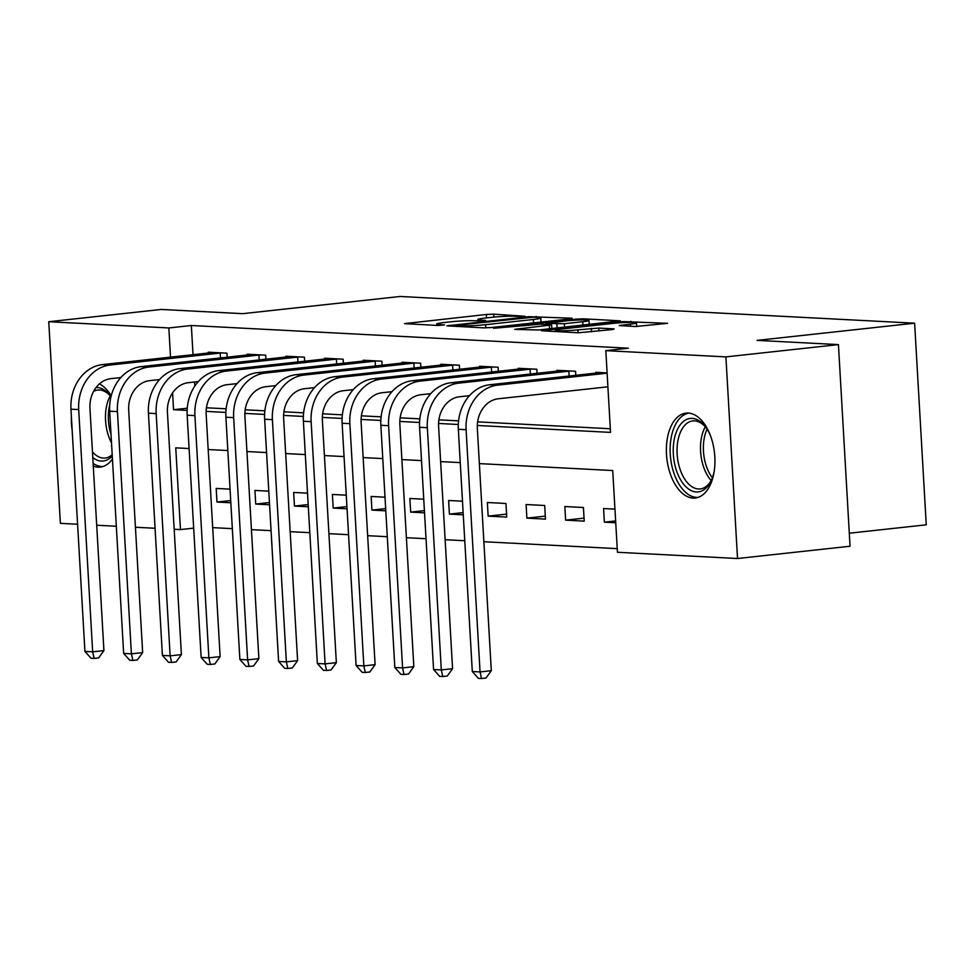 <?xml version="1.0" encoding="UTF-8"?>
<svg xmlns="http://www.w3.org/2000/svg" width="975" height="975" viewBox="0 0 975 975"><rect width="100%" height="100%" fill="white"/><g stroke="black" fill="none" stroke-linecap="round" stroke-linejoin="round"><path stroke-width="1.46" d="M525.123 316.278L493.764 314.157L486.306 314.474L404.454 323.627L437.714 325.479L444.563 324.919L439.725 324.577A17.197 1.292 -3.3 0 1 436.69 324.029A17.197 1.292 -3.3 0 1 444.125 322.53L450.755 321.811A17.197 1.292 -3.3 0 1 474.63 320.775L484.027 320.763L485.66 320.434L480.809 320.092A17.197 1.292 -3.3 0 1 477.787 319.544A17.197 1.292 -3.3 0 1 485.221 318.045L491.839 317.326A17.197 1.292 -3.3 0 1 515.714 316.29L525.123 316.278M693.103 498.067A42.693 23.997 83.8 0 1 666.62 456.239A42.693 23.997 83.8 0 1 686.022 413.12A42.693 23.997 83.8 0 1 688.204 413.059A42.693 23.997 83.8 0 1 714.687 454.886A42.693 23.997 83.8 0 1 695.285 498.006A42.693 23.997 83.8 0 1 693.103 498.067M112.442 458.933A42.693 23.997 83.8 0 1 100.254 467.11A42.693 23.997 83.8 0 1 98.073 467.171A42.693 23.997 83.8 0 1 93.283 466.099M72.174 430.316A42.693 23.997 83.8 0 1 71.37 416.544M635.554 326.528L667.643 323.31L623.342 321.592L541.491 330.744L578.333 332.78L612.751 329.513L614.128 328.867L598.76 328.075L577.931 329.855A14.369 1.073 -3.3 0 1 563.148 330.769A14.369 1.073 -3.3 0 1 555.445 330.257A14.369 1.073 -3.3 0 1 561.661 329.014L614.018 323.298A14.369 1.073 -3.3 0 1 628.802 322.384A14.369 1.073 -3.3 0 1 636.504 322.896A14.369 1.073 -3.3 0 1 630.289 324.139L619.247 325.565L635.554 326.528M77.586 524.245L60.377 523.356L48.75 321.726L161.277 309.441L242.629 313.67L400.177 296.473L914.623 323.188L757.088 340.385L838.439 344.602L725.9 356.887L737.527 558.517L617.443 552.277L612.727 470.535L479.371 463.612M48.75 321.726L168.846 327.953L170.527 357.191M477.299 425.478L610.533 432.388L605.816 350.647L628.314 348.197L191.344 325.504L168.846 327.953M605.816 350.647L725.9 356.887M570.716 318.862L572.093 318.216L528.742 316.68L446.891 325.833L483.734 327.868L491.193 327.539L570.716 318.862M583.501 318.813L620.344 320.848L538.492 330.001L514.727 329.355L551.618 324.894L540.491 324.188L493.557 328.283L576.042 319.142L583.501 318.813L583.562 319.934M99.426 383.894A42.693 23.997 83.8 0 1 111.199 395.862M191.344 325.504L193.038 354.729M194.598 381.993L194.842 386.039M206.444 407.782L226.139 408.805M245.188 409.793L264.871 410.816M283.932 411.803L303.615 412.827M322.664 413.814L342.347 414.838M361.408 415.825L381.091 416.849M400.14 417.836L419.835 418.86M438.884 419.847L458.567 420.871M477.616 421.858L610.313 428.756M208.382 353.06L208.333 352.194L226.931 353.157L227.163 357.252M247.126 355.071L247.077 354.205L265.663 355.168L265.907 359.263M285.858 357.082L285.809 356.216L304.407 357.179L304.639 361.274M324.602 359.092L324.553 358.227L343.151 359.19L343.383 363.285M363.334 361.103L363.285 360.238L381.883 361.201L382.115 365.296M402.078 363.114L402.029 362.249L420.627 363.212L420.859 367.307M440.822 365.125L440.761 364.26L459.359 365.223L459.603 369.318M479.554 367.136L479.505 366.271L498.103 367.234L498.335 371.329M518.298 369.147L518.249 368.282L536.835 369.245L537.079 373.34M557.03 371.158L556.981 370.293L575.579 371.256L575.811 375.351M595.774 373.169L595.725 372.304L607.096 372.901M212.696 527.633L232.33 528.657M251.44 529.644L271.074 530.668M290.172 531.655L309.806 532.679M328.916 533.666L348.55 534.69M367.648 535.677L387.282 536.701M406.392 537.7L426.026 538.712M445.136 539.711L464.758 540.723M483.868 541.722L617.236 548.645M230.051 489.145L216.194 488.426L216.974 502.052L230.843 502.771M268.795 491.156L254.926 490.437L255.718 504.063L269.575 504.782M307.527 493.167L293.67 492.448L294.45 506.074L308.319 506.793M346.271 495.178L332.402 494.459L333.194 508.085L347.051 508.804M385.003 497.189L371.146 496.47L371.926 510.096L385.795 510.815M423.747 499.2L409.878 498.481L410.67 512.107L424.527 512.826M462.491 501.211L448.622 500.492L449.402 514.117L463.271 514.837M488.146 516.128L506.744 517.103L505.952 503.478L487.366 502.503L488.146 516.128L506.573 514.117M526.89 518.139L545.476 519.114L544.696 505.489L526.098 504.526L526.89 518.139L545.305 516.128M565.622 520.15L584.22 521.125L583.428 507.5L564.842 506.537L565.622 520.15L584.049 518.139M614.957 509.133L603.574 508.548L604.366 522.161L615.737 522.758M849.31 533.215L926.25 524.818L914.623 323.188M838.439 344.602L850.054 546.232L737.527 558.517M193.684 528.145L180.46 529.583L174.172 529.267M155.062 528.267L135.428 527.243M116.33 526.256L96.696 525.232M189.089 448.537L175.756 447.842L180.46 529.583M460.261 462.613L440.627 461.602M421.517 460.602L401.883 459.591M382.785 458.591L363.151 457.58M344.041 456.58L324.407 455.569M305.309 454.569L285.675 453.558M266.565 452.558L246.931 451.547M227.833 450.548L208.199 449.536M172.587 392.876L173.55 409.695L187.127 410.402M206.127 411.389L225.859 412.413M244.871 413.4L264.603 414.424M283.603 415.411L303.335 416.435M322.347 417.422L342.079 418.446M361.091 419.433L380.823 420.457M399.823 421.444L419.555 422.467M438.567 423.455L458.299 424.491M187.261 408.208L173.55 409.695M216.974 502.052L230.709 500.553M255.718 504.063L269.453 502.564M294.45 506.074L308.185 504.575M333.194 508.085L346.929 506.586M371.926 510.096L385.661 508.597M410.67 512.107L424.405 510.607M449.402 514.117L463.137 512.618M604.366 522.161L615.627 520.942M533.362 317.204L458.335 325.053L456.702 325.382L461.772 325.723A17.197 1.292 -3.3 0 0 485.648 324.687L533.362 319.483A17.197 1.292 -3.3 0 0 540.796 317.984A17.197 1.292 -3.3 0 0 537.773 317.436L533.362 317.204M582.77 321.713A14.369 1.073 -3.3 0 0 588.985 320.458A14.369 1.073 -3.3 0 0 581.283 319.946A14.369 1.073 -3.3 0 0 566.499 320.86L545.72 323.347L564.318 323.724L582.77 321.713L582.965 325.138M213.391 352.45L102.351 364.626L110.102 365.028L221.873 352.889M120.803 377.569L110.882 378.653A27.373 22.547 93 0 0 89.956 408.354L103.923 650.593L98.621 657.918L94.124 658.405L91.028 658.247L84.923 651.41L70.956 409.183A41.06 33.82 -87 0 1 102.351 364.626M84.923 651.41L92.662 651.812L78.695 409.585A41.06 33.82 -87 0 1 110.102 365.028M94.124 658.405L92.662 651.812L103.923 650.593M220.472 357.983L220.179 353.023M252.123 354.461L141.095 366.637L148.834 367.039L260.618 354.9M159.547 379.58L149.626 380.664A27.373 22.547 93 0 0 128.688 410.365L142.655 652.604L137.365 659.929L132.868 660.428L129.76 660.258L123.654 653.421L109.688 411.194A41.06 33.82 -87 0 1 141.095 366.637M123.654 653.421L131.406 653.823L117.439 411.596A41.06 33.82 -87 0 1 148.834 367.039M132.868 660.428L131.406 653.823L142.655 652.604M259.204 359.994L258.923 355.034M290.867 356.472L179.827 368.648L187.578 369.05L299.349 356.911M198.291 381.591L188.37 382.675A27.373 22.547 93 0 0 167.432 412.376L181.399 654.615L176.109 661.94L171.6 662.439L168.504 662.269L162.398 655.432L148.432 413.205A41.06 33.82 -87 0 1 179.827 368.648M162.398 655.432L170.137 655.834L156.171 413.607A41.06 33.82 -87 0 1 187.578 369.05M171.6 662.439L170.137 655.834L181.399 654.615M297.948 362.005L297.655 357.045M329.611 358.483L218.571 370.658L226.322 371.073L338.093 358.934M237.022 383.614L227.102 384.686A27.373 22.547 93 0 0 206.164 414.399L220.131 656.626L214.841 663.951L210.344 664.45L207.248 664.28L201.13 657.443L187.163 415.216A41.06 33.82 -87 0 1 218.571 370.658M201.13 657.443L208.882 657.845L194.915 415.618A41.06 33.82 -87 0 1 226.322 371.073M210.344 664.45L208.882 657.845L220.131 656.626M336.68 364.016L336.399 359.056M368.343 360.494L257.303 372.682L265.054 373.084L376.825 360.945M275.767 385.625L265.846 386.697A27.373 22.547 93 0 0 244.908 416.41L258.875 658.637L253.585 665.962L249.076 666.461L245.98 666.291L239.874 659.466L225.908 417.227A41.06 33.82 -87 0 1 257.303 372.682M239.874 659.466L247.626 659.868L233.659 417.629A41.06 33.82 -87 0 1 265.054 373.084M249.076 666.461L247.626 659.868L258.875 658.637M375.424 366.027L375.143 361.067M112.271 455.873A36.953 20.767 83.8 0 1 92.783 457.543M92.467 451.925A34.21 19.22 -96.2 0 0 105.19 458.043A34.21 19.22 -96.2 0 0 112.198 454.679M93.125 463.418A42.425 23.839 -96.2 0 0 103.033 466.513M96.086 387.477A36.953 20.767 83.8 0 1 110.309 395.789A36.953 20.767 83.8 0 1 110.992 396.715A34.21 19.22 -96.2 0 0 97.768 390.024A34.21 19.22 -96.2 0 0 93.612 391.341M714.236 471.071A36.953 20.767 83.8 0 1 711.214 480.602A36.953 20.767 83.8 0 1 696.382 491.961A36.953 20.767 83.8 0 1 673.335 454.082A36.953 20.767 83.8 0 1 692.128 418.385A36.953 20.767 83.8 0 1 705.339 426.684A36.953 20.767 83.8 0 1 710.336 435.337M706.058 427.659A34.21 19.22 -96.2 0 0 694.541 420.871A34.21 19.22 -96.2 0 0 692.798 420.92A34.21 19.22 -96.2 0 0 677.247 455.471A34.21 19.22 -96.2 0 0 698.466 488.987A34.21 19.22 -96.2 0 0 700.221 488.938A34.21 19.22 -96.2 0 0 711.713 479.493M688.862 413.107A42.425 23.839 -96.2 0 0 670.434 456.544A42.425 23.839 -96.2 0 0 696.686 497.408A42.425 23.839 -96.2 0 0 698.063 497.408M407.087 362.505L296.047 374.692L303.798 375.095L415.569 362.956M314.498 387.636L304.578 388.708A27.373 22.547 93 0 0 283.64 418.421L297.607 660.648L292.317 667.973L287.82 668.472L284.724 668.314L278.606 661.477L264.639 419.238A41.06 33.82 -87 0 1 296.047 374.692M278.606 661.477L286.358 661.879L272.391 419.64A41.06 33.82 -87 0 1 303.798 375.095M287.82 668.472L286.358 661.879L297.607 660.648M414.168 368.038L413.875 363.078M445.819 364.528L334.791 376.703L342.53 377.106L454.301 364.967M353.242 389.647L343.322 390.719A27.373 22.547 93 0 0 322.384 420.432L336.351 662.659L331.061 669.983L326.564 670.483L323.456 670.325L317.35 663.487L303.383 421.249A41.06 33.82 -87 0 1 334.791 376.703M317.35 663.487L325.102 663.89L311.135 421.651A41.06 33.82 -87 0 1 342.53 377.106M326.564 670.483L325.102 663.89L336.351 662.659M452.9 370.049L452.619 365.089M484.563 366.539L373.523 378.714L381.274 379.117L493.045 366.978M391.974 391.658L382.054 392.742A27.373 22.547 93 0 0 361.128 422.443L375.095 664.67L369.793 672.007L365.296 672.494L362.2 672.336L356.094 665.498L342.128 423.26A41.06 33.82 -87 0 1 373.523 378.714M356.094 665.498L363.833 665.901L349.867 423.674A41.06 33.82 -87 0 1 381.274 379.117M365.296 672.494L363.833 665.901L375.095 664.67M491.644 372.06L491.351 367.1M523.295 368.55L412.267 380.725L420.006 381.128L531.789 368.989M430.718 393.668L420.798 394.753A27.373 22.547 93 0 0 399.86 424.454L413.827 666.681L408.537 674.017L404.04 674.505L400.932 674.347L394.826 667.509L380.859 425.283A41.06 33.82 -87 0 1 412.267 380.725M394.826 667.509L402.577 667.912L388.611 425.685A41.06 33.82 -87 0 1 420.006 381.128M404.04 674.505L402.577 667.912L413.827 666.681M530.376 374.071L530.095 369.111M562.039 370.561L450.998 382.736L458.75 383.138L570.521 371M469.462 395.679L459.53 396.764A27.373 22.547 93 0 0 438.604 426.465L452.571 668.692L447.281 676.028L442.772 676.516L439.676 676.358L433.57 669.52L419.603 427.294A41.06 33.82 -87 0 1 450.998 382.736M433.57 669.52L441.309 669.922L427.342 427.696A41.06 33.82 -87 0 1 458.75 383.138M442.772 676.516L441.309 669.922L452.571 668.692M569.12 376.082L568.827 371.122M600.783 372.572L489.742 384.747L497.494 385.149L607.108 373.181M607.9 386.807L498.274 398.775A27.373 22.547 93 0 0 477.336 428.476L491.303 670.703L486.013 678.039L481.516 678.527L478.42 678.368L472.302 671.531L458.335 429.305A41.06 33.82 -87 0 1 489.742 384.747M472.302 671.531L480.053 671.933L466.087 429.707A41.06 33.82 -87 0 1 497.494 385.149M481.516 678.527L480.053 671.933L491.303 670.703M480.858 320.982L480.809 320.092M439.774 325.467L439.725 324.577M406.819 323.871L406.77 323.152M486.501 317.911L486.306 314.474M493.935 317.119L493.764 314.157M449.256 326.077L449.207 325.357M528.779 317.375L528.742 316.68M536.262 317.35L536.201 316.351M457.421 326.503L457.36 325.504M461.833 326.722L461.772 325.723M485.83 327.88L485.648 324.687M533.569 322.92L533.362 319.483M517.091 329.599L517.043 328.88M549.498 328.794L549.303 325.357M576.103 320.129L576.042 319.142M546.731 324.517L546.67 323.517M557.091 327.966L556.859 324.041M564.525 327.161L564.318 323.724M621.611 325.808L621.562 325.089M630.411 326.259L630.289 324.139M578.102 332.768L577.931 329.855M591.496 331.829L591.301 328.392M598.93 331.013L598.76 328.075M543.855 330.988L543.818 330.269M623.403 322.579L623.342 321.592M630.862 322.359L630.801 321.275M70.956 409.183L78.695 409.585M109.688 411.194L117.439 411.596M148.432 413.205L156.171 413.607M187.163 415.216L194.915 415.618M225.908 417.227L233.659 417.629M111.516 442.906A34.21 19.22 83.8 0 1 107.177 403.565A34.21 19.22 83.8 0 1 110.273 395.899M109.724 404.893A33.089 18.598 -96.2 0 0 111.028 434.411M711.165 480.504A34.21 19.22 83.8 0 1 705.303 426.794M707.082 429.183A33.089 18.598 -96.2 0 0 712.384 477.787M264.639 419.238L272.391 419.64M303.383 421.249L311.135 421.651M342.128 423.26L349.867 423.674M380.859 425.283L388.611 425.685M419.603 427.294L427.342 427.696M458.335 429.305L466.087 429.707M477.872 320.946L477.787 319.544M436.776 325.431L436.69 324.029M456.763 326.467L456.702 325.382M541.04 322.103L540.796 317.984M551.838 328.538L551.618 324.894M589.205 324.456L588.985 320.458M545.793 324.468L545.72 323.347M636.712 326.552L636.504 322.896M555.531 331.597L555.445 330.257"/></g></svg>
